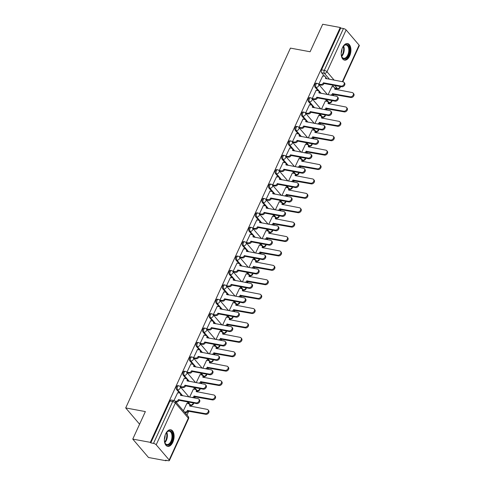 <?xml version="1.0" encoding="UTF-8"?>
<svg xmlns="http://www.w3.org/2000/svg" width="485" height="485" viewBox="0 0 485 485"><rect width="100%" height="100%" fill="white"/><g stroke="black" fill="none" stroke-linecap="round" stroke-linejoin="round"><path stroke-width="0.73" d="M177.831 385.611A2.158 1.206 100.5 0 0 176.522 386.666A2.158 1.206 100.5 0 0 176.588 389.582L177.558 389.764A2.158 1.206 -79.5 0 1 177.492 386.842A2.158 1.206 -79.5 0 1 178.801 385.793L177.831 385.611M184.421 371.213A2.158 1.206 100.5 0 0 183.112 372.262A2.158 1.206 100.5 0 0 183.185 375.184L184.154 375.366A2.158 1.206 -79.5 0 1 184.082 372.444A2.158 1.206 -79.5 0 1 185.391 371.395L184.421 371.213M191.017 356.814A2.158 1.206 100.5 0 0 189.708 357.863A2.158 1.206 100.5 0 0 189.774 360.785L190.744 360.961A2.158 1.206 -79.5 0 1 190.678 358.045A2.158 1.206 -79.5 0 1 191.987 356.99L191.017 356.814M197.607 342.41A2.158 1.206 100.5 0 0 196.298 343.465A2.158 1.206 100.5 0 0 196.37 346.381L197.34 346.563A2.158 1.206 -79.5 0 1 197.268 343.641A2.158 1.206 -79.5 0 1 198.577 342.592L197.607 342.41M204.203 328.012A2.158 1.206 100.5 0 0 202.894 329.06A2.158 1.206 100.5 0 0 202.96 331.983L203.93 332.164A2.158 1.206 -79.5 0 1 203.864 329.242A2.158 1.206 -79.5 0 1 205.173 328.193L204.203 328.012M210.793 313.613A2.158 1.206 100.5 0 0 209.484 314.662A2.158 1.206 100.5 0 0 209.556 317.584L210.526 317.76A2.158 1.206 -79.5 0 1 210.454 314.844A2.158 1.206 -79.5 0 1 211.763 313.789L210.793 313.613M217.389 299.209A2.158 1.206 100.5 0 0 216.08 300.263A2.158 1.206 100.5 0 0 216.146 303.18L217.122 303.361A2.158 1.206 -79.5 0 1 217.05 300.439A2.158 1.206 -79.5 0 1 218.359 299.39L217.389 299.209M223.979 284.81A2.158 1.206 100.5 0 0 222.67 285.859A2.158 1.206 100.5 0 0 222.742 288.781L223.712 288.963A2.158 1.206 -79.5 0 1 223.64 286.041A2.158 1.206 -79.5 0 1 224.949 284.992L223.979 284.81M230.575 270.412A2.158 1.206 100.5 0 0 229.266 271.461A2.158 1.206 100.5 0 0 229.338 274.383L230.308 274.558A2.158 1.206 -79.5 0 1 230.236 271.642A2.158 1.206 -79.5 0 1 231.545 270.588L230.575 270.412M237.165 256.007A2.158 1.206 100.5 0 0 235.856 257.062A2.158 1.206 100.5 0 0 235.928 259.978L236.898 260.16A2.158 1.206 -79.5 0 1 236.825 257.238A2.158 1.206 -79.5 0 1 238.135 256.189L237.165 256.007M243.761 241.609A2.158 1.206 100.5 0 0 242.451 242.658A2.158 1.206 100.5 0 0 242.524 245.58L243.494 245.762A2.158 1.206 -79.5 0 1 243.421 242.839A2.158 1.206 -79.5 0 1 244.731 241.791L243.761 241.609M250.351 227.21A2.158 1.206 100.5 0 0 249.041 228.259A2.158 1.206 100.5 0 0 249.114 231.181L250.084 231.357A2.158 1.206 -79.5 0 1 250.011 228.441A2.158 1.206 -79.5 0 1 251.321 227.386L250.351 227.21M256.947 212.806A2.158 1.206 100.5 0 0 255.637 213.861A2.158 1.206 100.5 0 0 255.71 216.777L256.68 216.959A2.158 1.206 -79.5 0 1 256.607 214.037A2.158 1.206 -79.5 0 1 257.917 212.988L256.947 212.806M263.537 198.407A2.158 1.206 100.5 0 0 262.227 199.456A2.158 1.206 100.5 0 0 262.3 202.378L263.27 202.56A2.158 1.206 -79.5 0 1 263.197 199.638A2.158 1.206 -79.5 0 1 264.507 198.589L263.537 198.407M270.133 184.009A2.158 1.206 100.5 0 0 268.823 185.058A2.158 1.206 100.5 0 0 268.896 187.98L269.866 188.156A2.158 1.206 -79.5 0 1 269.793 185.24A2.158 1.206 -79.5 0 1 271.103 184.185L270.133 184.009M276.723 169.604A2.158 1.206 100.5 0 0 275.413 170.659A2.158 1.206 100.5 0 0 275.486 173.575L276.456 173.757A2.158 1.206 -79.5 0 1 276.383 170.835A2.158 1.206 -79.5 0 1 277.693 169.786L276.723 169.604M283.319 155.206A2.158 1.206 100.5 0 0 282.009 156.255A2.158 1.206 100.5 0 0 282.082 159.177L283.052 159.359A2.158 1.206 -79.5 0 1 282.979 156.437A2.158 1.206 -79.5 0 1 284.289 155.388L283.319 155.206M289.909 140.808A2.158 1.206 100.5 0 0 288.599 141.856A2.158 1.206 100.5 0 0 288.672 144.779L289.642 144.954A2.158 1.206 -79.5 0 1 289.569 142.038A2.158 1.206 -79.5 0 1 290.879 140.983L289.909 140.808M296.505 126.403A2.158 1.206 100.5 0 0 295.195 127.458A2.158 1.206 100.5 0 0 295.268 130.374L296.238 130.556A2.158 1.206 -79.5 0 1 296.165 127.634A2.158 1.206 -79.5 0 1 297.475 126.585L296.505 126.403M303.095 112.005A2.158 1.206 100.5 0 0 301.785 113.053A2.158 1.206 100.5 0 0 301.858 115.976L302.828 116.157A2.158 1.206 -79.5 0 1 302.755 113.235A2.158 1.206 -79.5 0 1 304.071 112.187L303.095 112.005M309.691 97.606A2.158 1.206 100.5 0 0 308.381 98.655A2.158 1.206 100.5 0 0 308.454 101.577L309.424 101.753A2.158 1.206 -79.5 0 1 309.351 98.837A2.158 1.206 -79.5 0 1 310.661 97.782L309.691 97.606M316.287 83.202A2.158 1.206 100.5 0 0 314.971 84.257A2.158 1.206 100.5 0 0 315.044 87.173L316.014 87.355A2.158 1.206 -79.5 0 1 315.941 84.432A2.158 1.206 -79.5 0 1 317.257 83.384L316.287 83.202M349.643 56.03A8.427 4.692 100.5 0 0 347.599 43.559A8.427 4.692 100.5 0 0 342.489 47.657A8.427 4.692 100.5 0 0 344.532 60.128A8.427 4.692 100.5 0 0 349.643 56.03M172.812 442.259A8.427 4.692 100.5 0 0 170.768 429.789A8.427 4.692 100.5 0 0 165.658 433.887A8.427 4.692 100.5 0 0 167.701 446.358A8.427 4.692 100.5 0 0 172.812 442.259M132.769 439.095L145.367 411.583L125.7 407.94L290.436 48.112L310.109 51.756L322.701 24.25L340.252 27.499L150.32 442.344L132.769 439.095L148.501 457.5L166.052 460.75L166.24 460.332M186.992 415.014L188.756 411.153M190.951 406.363L191.454 405.26M194.764 398.033L195.352 396.748M197.54 391.965L198.05 390.861M201.354 383.635L201.942 382.35M204.137 377.56L204.64 376.463M207.95 369.237L208.538 367.951M210.726 363.162L211.236 362.059M214.54 354.832L215.128 353.547M217.322 348.763L217.826 347.66M221.136 340.434L221.724 339.148M223.912 334.359L224.422 333.262M227.726 326.035L228.314 324.75M230.508 319.961L231.012 318.857M234.322 311.631L234.91 310.345M237.098 305.562L237.608 304.459M240.912 297.232L241.5 295.947M243.694 291.158L244.197 290.06M247.508 282.834L248.096 281.549M250.29 276.759L250.793 275.656M254.098 268.429L254.686 267.144M256.88 262.361L257.383 261.257M260.694 254.031L261.282 252.746M263.476 247.956L263.979 246.859M267.284 239.632L267.872 238.347M270.066 233.558L270.569 232.454M273.879 225.228L274.468 223.943M276.662 219.159L277.165 218.056M280.469 210.829L281.064 209.544M283.252 204.755L283.755 203.658M287.065 196.431L287.654 195.146M289.848 190.356L290.351 189.253M293.655 182.027L294.25 180.741M296.438 175.958L296.941 174.855M300.251 167.628L300.839 166.343M303.034 161.553L303.537 160.456M306.841 153.23L307.435 151.944M309.624 147.155L310.127 146.052M313.437 138.825L314.025 137.54M316.22 132.757L316.723 131.653M320.027 124.427L320.621 123.141M322.81 118.352L323.313 117.255M326.623 110.028L327.211 108.743M329.406 103.954L329.909 102.85M333.213 95.624L333.807 94.339M335.996 89.555L336.481 88.5M166.052 460.75L165.591 460.21L168.325 460.72A2.158 0.74 -155.4 0 0 169.374 460.544A2.158 0.74 -155.4 0 0 169.174 459.974L156.194 444.787A2.158 0.74 -155.4 0 0 153.515 443.387L172.66 401.574A2.158 1.206 -79.5 0 1 173.969 400.519L177.698 392.723M150.32 442.344L150.78 442.884L153.515 443.387M333.789 86.991L332.073 84.984M326.799 78.819L326.223 78.14M324.617 76.26L321.64 72.774L324.374 73.283A2.158 1.206 -79.5 0 1 324.301 70.361L343.447 28.542A2.158 0.74 24.6 0 1 346.126 29.943L359.1 45.129A2.158 0.74 24.6 0 1 359.3 45.705L342.786 81.777M343.447 28.542L340.712 28.039L340.252 27.499M322.743 75.915L318.845 84.105L319.573 84.826M325.32 101.044L321.494 109.076M316.153 90.313L312.249 98.51L312.977 99.225M318.73 115.442L314.904 123.475M309.557 104.711L305.659 112.908L306.387 113.623M312.134 129.847L308.308 137.879M302.967 119.116L299.063 127.306L299.791 128.028M305.544 144.245L301.719 152.278M296.371 133.514L292.473 141.711L293.201 142.426M298.948 158.643L295.123 166.676M289.781 147.913L285.877 156.109L286.605 156.825M292.358 173.048L288.533 181.081M283.185 162.317L279.287 170.508L280.015 171.229M285.762 187.446L281.937 195.479M276.595 176.716L272.691 184.912L273.419 185.628M279.172 201.845L275.347 209.878M270 191.114L266.101 199.311L266.829 200.026M272.576 216.249L268.751 224.282M263.41 205.519L259.505 213.709L260.233 214.431M265.986 230.648L262.155 238.681M256.814 219.917L252.915 228.114L253.643 228.829M259.39 245.046L255.565 253.079M250.224 234.316L246.319 242.512L247.047 243.227M252.8 259.451L248.969 267.484M243.628 248.72L239.729 256.911L240.457 257.632M246.204 273.849L242.379 281.882M237.032 263.119L233.133 271.315L233.861 272.03M239.614 288.248L235.783 296.28M230.442 277.517L226.543 285.713L227.271 286.429M233.018 302.652L229.193 310.685M223.846 291.921L219.947 300.112L220.675 300.833M226.428 317.051L222.597 325.083M217.256 306.32L213.358 314.516L214.085 315.232M219.832 331.449L216.007 339.482M210.66 320.718L206.762 328.915L207.489 329.63M213.242 345.853L209.411 353.886M204.07 335.117L200.172 343.313L200.899 344.035M206.646 360.252L202.821 368.285M197.474 349.521L193.576 357.718L194.303 358.433M200.056 374.65L196.225 382.683M190.884 363.92L186.986 372.116L187.713 372.832M193.46 389.055L189.635 397.088M184.288 378.318L180.39 386.515L181.117 387.236M186.864 403.453L183.366 410.777M188.744 403.805L187.028 401.798M181.754 395.627L181.178 394.954M179.571 393.074L176.588 389.582M195.334 389.4L193.618 387.394M188.35 381.228L187.774 380.549M186.167 378.67L183.185 375.184M201.93 375.002L200.214 372.995M194.94 366.824L194.364 366.151M192.757 364.271L189.774 360.785M208.52 360.604L206.804 358.597M201.536 352.425L200.96 351.752M199.353 349.873L196.37 346.381M215.116 346.199L213.4 344.192M208.126 338.027L207.55 337.348M205.943 335.468L202.96 331.983M221.706 331.801L219.99 329.794M214.722 323.622L214.146 322.949M212.539 321.07L209.556 317.584M228.302 317.402L226.586 315.395M221.312 309.224L220.736 308.551M219.129 306.672L216.146 303.18M234.892 302.998L233.176 300.991M227.908 294.825L227.332 294.146M225.725 292.267L222.742 288.781M241.488 288.599L239.772 286.593M234.498 280.421L233.922 279.748M232.315 277.869L229.338 274.383M248.077 274.201L246.362 272.194M241.093 266.022L240.518 265.35M238.911 263.47L235.928 259.978M254.673 259.796L252.958 257.79M247.683 251.624L247.107 250.945M245.501 249.066L242.524 245.58M261.263 245.398L259.548 243.391M254.279 237.22L253.703 236.547M252.097 234.667L249.114 231.181M267.859 230.999L266.144 228.993M260.869 222.821L260.293 222.148M258.687 220.269L255.71 216.777M274.449 216.595L272.734 214.588M267.465 208.423L266.889 207.744M265.283 205.864L262.3 202.378M281.045 202.196L279.33 200.19M274.055 194.018L273.479 193.345M271.873 191.466L268.896 187.98M287.635 187.798L285.92 185.791M280.651 179.62L280.075 178.947M278.469 177.067L275.486 173.575M294.231 173.394L292.516 171.387M287.241 165.221L286.665 164.542M285.059 162.663L282.082 159.177M300.821 158.995L299.106 156.988M293.837 150.817L293.261 150.144M291.655 148.264L288.672 144.779M307.417 144.597L305.702 142.59M300.427 136.418L299.851 135.745M298.245 133.866L295.268 130.374M314.007 130.192L312.291 128.185M307.023 122.02L306.447 121.341M304.841 119.462L301.858 115.976M320.603 115.794L318.887 113.787M313.613 107.615L313.037 106.942M311.431 105.063L308.454 101.577M327.193 101.395L325.483 99.389M320.209 93.217L319.633 92.544M318.027 90.665L315.044 87.173M139.589 424.199L125.7 407.94M331.916 86.645L328.09 94.678M150.78 442.884L169.926 401.065A2.158 1.206 -79.5 0 1 171.235 400.016L173.969 400.519A2.158 2.158 0 0 1 175.218 401.24A2.158 1.637 -40.5 0 1 175.34 402.974L156.194 444.787M340.712 28.039L321.567 69.852A2.158 1.206 100.5 0 0 321.64 72.774M318.845 84.099L320.761 84.457A2.158 1.637 -40.5 0 0 323.374 82.935L323.968 83.632A2.158 1.637 139.5 0 1 321.361 85.154L319.433 84.796M323.434 82.802L341.076 86.069A2.486 1.879 -40.5 0 0 343.738 84.881A2.486 1.879 -40.5 0 0 343.938 82.329A2.486 1.879 -40.5 0 0 343.022 81.82L325.441 78.412A2.158 1.637 -40.5 0 0 325.32 76.685L325.92 77.382A2.158 1.637 139.5 0 1 326.181 78.703M343.938 82.329L344.532 83.026A2.486 1.879 139.5 0 1 344.332 85.578A2.486 1.879 139.5 0 1 341.67 86.766L324.035 83.499M325.32 76.685A2.158 1.637 -40.5 0 0 324.526 76.242L322.61 75.884M330.715 95.163A2.158 1.637 -40.5 0 0 332.54 93.672L350.243 96.8A2.486 1.879 -40.5 0 0 352.904 95.612A2.486 1.879 -40.5 0 0 353.104 93.059A2.486 1.879 -40.5 0 0 352.189 92.55L334.614 89.143A2.158 1.637 -40.5 0 0 334.492 87.415A2.158 1.637 -40.5 0 0 333.692 86.973L331.776 86.615M334.492 87.415L335.087 88.112A2.158 1.637 139.5 0 1 335.353 89.434M353.104 93.059L353.704 93.757A2.486 1.879 139.5 0 1 353.504 96.309A2.486 1.879 139.5 0 1 350.843 97.497L333.14 94.369A2.158 1.637 139.5 0 1 332.231 95.442M333.201 94.229L332.607 93.532M312.255 98.503L314.171 98.855A2.158 1.637 -40.5 0 0 316.778 97.34L317.378 98.037A2.158 1.637 139.5 0 1 314.765 99.552L312.843 99.201M316.844 97.2L334.48 100.468A2.486 1.879 -40.5 0 0 337.142 99.279A2.486 1.879 -40.5 0 0 337.342 96.733A2.486 1.879 -40.5 0 0 336.426 96.224L318.851 92.817A2.158 1.637 -40.5 0 0 318.73 91.083L319.324 91.78A2.158 1.637 139.5 0 1 319.591 93.102M337.342 96.733L337.942 97.43A2.486 1.879 139.5 0 1 337.736 99.983A2.486 1.879 139.5 0 1 335.08 101.165L317.439 97.897M318.73 91.083A2.158 1.637 -40.5 0 0 317.93 90.64L316.014 90.289M305.659 112.902L307.575 113.26A2.158 1.637 -40.5 0 0 310.188 111.738L310.782 112.435A2.158 1.637 139.5 0 1 308.175 113.957L306.247 113.599M310.248 111.599L327.89 114.866A2.486 1.879 -40.5 0 0 330.552 113.684A2.486 1.879 -40.5 0 0 330.752 111.132A2.486 1.879 -40.5 0 0 329.83 110.622L312.255 107.215A2.158 1.637 -40.5 0 0 312.134 105.487L312.734 106.185A2.158 1.637 139.5 0 1 312.995 107.5M330.752 111.132L331.346 111.829A2.486 1.879 139.5 0 1 331.146 114.381A2.486 1.879 139.5 0 1 328.484 115.563L310.843 112.296M312.134 105.487A2.158 1.637 -40.5 0 0 311.34 105.045L309.424 104.687M299.069 127.3L300.985 127.658A2.158 1.637 -40.5 0 0 303.592 126.136L304.192 126.834A2.158 1.637 139.5 0 1 301.579 128.355L299.657 127.998M303.658 126.003L321.294 129.271A2.486 1.879 -40.5 0 0 323.956 128.082A2.486 1.879 -40.5 0 0 324.156 125.53A2.486 1.879 -40.5 0 0 323.24 125.021L305.665 121.614A2.158 1.637 -40.5 0 0 305.544 119.886L306.138 120.583A2.158 1.637 139.5 0 1 306.405 121.905M324.156 125.53L324.75 126.227A2.486 1.879 139.5 0 1 324.55 128.78A2.486 1.879 139.5 0 1 321.894 129.968L304.253 126.7M305.544 119.886A2.158 1.637 -40.5 0 0 304.744 119.443L302.828 119.086M342.598 47.427A7.293 4.062 -79.5 0 1 343.665 45.899A7.293 4.062 -79.5 0 1 349.376 48.13A7.293 4.062 -79.5 0 1 347.03 57.551A7.293 4.062 -79.5 0 1 341.695 56.533A7.293 4.062 -79.5 0 1 341.343 55.302A7.293 4.062 -79.5 0 1 341.246 54.726M341.61 56.308A6.754 3.759 100.5 0 0 343.689 58.273A6.754 3.759 100.5 0 0 347.648 55.272A6.754 3.759 100.5 0 0 348.636 48.312A6.754 3.759 100.5 0 0 346.144 44.996A6.754 3.759 100.5 0 0 343.501 46.087M341.955 49.015A5.317 2.965 -79.5 0 1 341.216 53.017M343.992 59.97A8.372 4.662 100.5 0 0 348.806 56.102A8.372 4.662 100.5 0 0 349.97 47.597A8.372 4.662 100.5 0 0 347.042 43.517M165.767 433.657A7.293 4.062 -79.5 0 1 166.834 432.129A7.293 4.062 -79.5 0 1 172.545 434.354A7.293 4.062 -79.5 0 1 170.199 443.781A7.293 4.062 -79.5 0 1 164.864 442.763A7.293 4.062 -79.5 0 1 164.512 441.526A7.293 4.062 -79.5 0 1 164.415 440.956M164.779 442.532A6.754 3.759 100.5 0 0 166.858 444.496A6.754 3.759 100.5 0 0 170.817 441.495A6.754 3.759 100.5 0 0 171.811 434.542A6.754 3.759 100.5 0 0 169.32 431.22A6.754 3.759 100.5 0 0 166.676 432.311M165.124 435.245A5.317 2.965 -79.5 0 1 164.385 439.24M167.167 446.2A8.372 4.662 100.5 0 0 171.975 442.332A8.372 4.662 100.5 0 0 173.145 433.826A8.372 4.662 100.5 0 0 170.211 429.746M324.125 109.561A2.158 1.637 -40.5 0 0 325.95 108.07L343.653 111.198A2.486 1.879 -40.5 0 0 346.314 110.016A2.486 1.879 -40.5 0 0 346.514 107.464A2.486 1.879 -40.5 0 0 345.599 106.955L328.018 103.547A2.158 1.637 -40.5 0 0 327.896 101.814A2.158 1.637 -40.5 0 0 327.102 101.371L325.186 101.019M327.896 101.814L328.497 102.517A2.158 1.637 139.5 0 1 328.757 103.832M346.514 107.464L347.108 108.161A2.486 1.879 139.5 0 1 346.908 110.713A2.486 1.879 139.5 0 1 344.247 111.896L326.544 108.767A2.158 1.637 139.5 0 1 325.635 109.846M326.611 108.628L326.011 107.931M317.529 123.966A2.158 1.637 -40.5 0 0 319.354 122.469L337.057 125.597A2.486 1.879 -40.5 0 0 339.718 124.415A2.486 1.879 -40.5 0 0 339.918 121.862A2.486 1.879 -40.5 0 0 339.003 121.353L321.428 117.946A2.158 1.637 -40.5 0 0 321.306 116.218A2.158 1.637 -40.5 0 0 320.506 115.776L318.59 115.418M321.306 116.218L321.901 116.915A2.158 1.637 139.5 0 1 322.167 118.231M339.918 121.862L340.518 122.559A2.486 1.879 139.5 0 1 340.318 125.112A2.486 1.879 139.5 0 1 337.657 126.294L319.954 123.166A2.158 1.637 139.5 0 1 319.045 124.245M320.015 123.026L319.421 122.329M310.94 138.364A2.158 1.637 -40.5 0 0 312.764 136.873L330.467 140.001A2.486 1.879 -40.5 0 0 333.128 138.813A2.486 1.879 -40.5 0 0 333.328 136.261A2.486 1.879 -40.5 0 0 332.413 135.751L314.832 132.344A2.158 1.637 -40.5 0 0 314.71 130.617A2.158 1.637 -40.5 0 0 313.916 130.174L312 129.816M314.71 130.617L315.311 131.314A2.158 1.637 139.5 0 1 315.571 132.635M333.328 136.261L333.922 136.958A2.486 1.879 139.5 0 1 333.722 139.51A2.486 1.879 139.5 0 1 331.061 140.698L313.358 137.57A2.158 1.637 139.5 0 1 312.449 138.643M313.425 137.431L312.825 136.734M292.473 141.705L294.389 142.056A2.158 1.637 -40.5 0 0 297.002 140.541L297.596 141.238A2.158 1.637 139.5 0 1 294.989 142.754L293.061 142.402M297.062 140.401L314.704 143.669A2.486 1.879 -40.5 0 0 317.366 142.481A2.486 1.879 -40.5 0 0 317.566 139.935A2.486 1.879 -40.5 0 0 316.644 139.425L299.069 136.018A2.158 1.637 -40.5 0 0 298.948 134.284L299.548 134.982A2.158 1.637 139.5 0 1 299.809 136.303M317.566 139.935L318.16 140.632A2.486 1.879 139.5 0 1 317.96 143.184A2.486 1.879 139.5 0 1 315.298 144.366L297.657 141.099M298.948 134.284A2.158 1.637 -40.5 0 0 298.154 133.842L296.238 133.49M285.883 156.103L287.799 156.461A2.158 1.637 -40.5 0 0 290.406 154.939L291.006 155.637A2.158 1.637 139.5 0 1 288.393 157.158L286.471 156.8M290.473 154.8L308.108 158.068A2.486 1.879 -40.5 0 0 310.77 156.885A2.486 1.879 -40.5 0 0 310.97 154.333A2.486 1.879 -40.5 0 0 310.054 153.824L292.479 150.417A2.158 1.637 -40.5 0 0 292.358 148.689L292.952 149.386A2.158 1.637 139.5 0 1 293.219 150.702M310.97 154.333L311.564 155.03A2.486 1.879 139.5 0 1 311.364 157.583A2.486 1.879 139.5 0 1 308.709 158.765L291.067 155.497M292.358 148.689A2.158 1.637 -40.5 0 0 291.558 148.246L289.642 147.889M304.344 152.763A2.158 1.637 -40.5 0 0 306.168 151.272L323.871 154.4A2.486 1.879 -40.5 0 0 326.532 153.218A2.486 1.879 -40.5 0 0 326.732 150.665A2.486 1.879 -40.5 0 0 325.817 150.156L308.242 146.749A2.158 1.637 -40.5 0 0 308.12 145.015A2.158 1.637 -40.5 0 0 307.32 144.572L305.404 144.221M308.12 145.015L308.715 145.712A2.158 1.637 139.5 0 1 308.981 147.034M326.732 150.665L327.333 151.362A2.486 1.879 139.5 0 1 327.132 153.915A2.486 1.879 139.5 0 1 324.471 155.097L306.769 151.969A2.158 1.637 139.5 0 1 305.859 153.048M306.829 151.829L306.235 151.132M297.754 167.167A2.158 1.637 -40.5 0 0 299.578 165.67L317.281 168.798A2.486 1.879 -40.5 0 0 319.942 167.616A2.486 1.879 -40.5 0 0 320.142 165.064A2.486 1.879 -40.5 0 0 319.227 164.554L301.646 161.147A2.158 1.637 -40.5 0 0 301.524 159.419A2.158 1.637 -40.5 0 0 300.73 158.977L298.815 158.619M301.524 159.419L302.125 160.117A2.158 1.637 139.5 0 1 302.385 161.432M320.142 165.064L320.737 165.761A2.486 1.879 139.5 0 1 320.536 168.313A2.486 1.879 139.5 0 1 317.875 169.495L300.173 166.367A2.158 1.637 139.5 0 1 299.263 167.446M300.239 166.228L299.639 165.53M279.287 170.502L281.203 170.859A2.158 1.637 -40.5 0 0 283.816 169.338L284.41 170.035A2.158 1.637 139.5 0 1 281.803 171.557L279.875 171.199M283.877 169.204L301.518 172.472A2.486 1.879 -40.5 0 0 304.18 171.284A2.486 1.879 -40.5 0 0 304.38 168.731A2.486 1.879 -40.5 0 0 303.458 168.222L285.883 164.815A2.158 1.637 -40.5 0 0 285.762 163.087L286.362 163.785A2.158 1.637 139.5 0 1 286.623 165.106M304.38 168.731L304.974 169.429A2.486 1.879 139.5 0 1 304.774 171.981A2.486 1.879 139.5 0 1 302.113 173.169L284.471 169.902M285.762 163.087A2.158 1.637 -40.5 0 0 284.968 162.645L283.052 162.287M272.697 184.906L274.613 185.258A2.158 1.637 -40.5 0 0 277.22 183.742L277.814 184.439A2.158 1.637 139.5 0 1 275.207 185.955L273.285 185.603M277.287 183.603L294.922 186.87A2.486 1.879 -40.5 0 0 297.584 185.682A2.486 1.879 -40.5 0 0 297.784 183.136A2.486 1.879 -40.5 0 0 296.868 182.627L279.293 179.22A2.158 1.637 -40.5 0 0 279.172 177.486L279.766 178.183A2.158 1.637 139.5 0 1 280.027 179.505M297.784 183.136L298.378 183.833A2.486 1.879 139.5 0 1 298.178 186.385A2.486 1.879 139.5 0 1 295.523 187.568L277.881 184.3M279.172 177.486A2.158 1.637 -40.5 0 0 278.372 177.043L276.456 176.692M266.101 199.305L268.017 199.662A2.158 1.637 -40.5 0 0 270.63 198.141L271.224 198.838A2.158 1.637 139.5 0 1 268.617 200.36L266.689 200.002M270.691 198.001L288.332 201.269A2.486 1.879 -40.5 0 0 290.994 200.087A2.486 1.879 -40.5 0 0 291.194 197.534A2.486 1.879 -40.5 0 0 290.272 197.025L272.697 193.618A2.158 1.637 -40.5 0 0 272.576 191.89L273.176 192.587A2.158 1.637 139.5 0 1 273.437 193.903M291.194 197.534L291.788 198.232A2.486 1.879 139.5 0 1 291.588 200.784A2.486 1.879 139.5 0 1 288.927 201.966L271.285 198.698M272.576 191.89A2.158 1.637 -40.5 0 0 271.782 191.448L269.86 191.09M259.511 213.703L261.427 214.061A2.158 1.637 -40.5 0 0 264.034 212.539L264.628 213.236A2.158 1.637 139.5 0 1 262.021 214.758L260.099 214.4M264.101 212.406L281.736 215.673A2.486 1.879 -40.5 0 0 284.398 214.485A2.486 1.879 -40.5 0 0 284.598 211.933A2.486 1.879 -40.5 0 0 283.683 211.424L266.107 208.016A2.158 1.637 -40.5 0 0 265.986 206.289L266.58 206.986A2.158 1.637 139.5 0 1 266.841 208.308M284.598 211.933L285.192 212.63A2.486 1.879 139.5 0 1 284.992 215.182A2.486 1.879 139.5 0 1 282.337 216.371L264.695 213.103M265.986 206.289A2.158 1.637 -40.5 0 0 265.186 205.846L263.27 205.488M252.915 228.108L254.831 228.459A2.158 1.637 -40.5 0 0 257.444 226.944L258.038 227.641A2.158 1.637 139.5 0 1 255.431 229.156L253.503 228.805M257.505 226.804L275.147 230.072A2.486 1.879 -40.5 0 0 277.808 228.884A2.486 1.879 -40.5 0 0 278.008 226.337A2.486 1.879 -40.5 0 0 277.087 225.828L259.511 222.421A2.158 1.637 -40.5 0 0 259.39 220.687L259.984 221.384A2.158 1.637 139.5 0 1 260.251 222.706M278.008 226.337L278.602 227.035A2.486 1.879 139.5 0 1 278.402 229.587A2.486 1.879 139.5 0 1 275.741 230.769L258.099 227.501M259.39 220.687A2.158 1.637 -40.5 0 0 258.596 220.245L256.674 219.893M246.325 242.506L248.241 242.864A2.158 1.637 -40.5 0 0 250.848 241.342L251.442 242.039A2.158 1.637 139.5 0 1 248.835 243.561L246.913 243.203M250.915 241.203L268.551 244.47A2.486 1.879 -40.5 0 0 271.212 243.288A2.486 1.879 -40.5 0 0 271.412 240.736A2.486 1.879 -40.5 0 0 270.497 240.227L252.921 236.819A2.158 1.637 -40.5 0 0 252.8 235.092L253.394 235.789A2.158 1.637 139.5 0 1 253.655 237.104M271.412 240.736L272.006 241.433A2.486 1.879 139.5 0 1 271.806 243.985A2.486 1.879 139.5 0 1 269.151 245.167L251.509 241.9M252.8 235.092A2.158 1.637 -40.5 0 0 252 234.649L250.084 234.291M239.729 256.904L241.645 257.262A2.158 1.637 -40.5 0 0 244.258 255.74L244.852 256.438A2.158 1.637 139.5 0 1 242.245 257.959L240.317 257.602M244.319 255.607L261.961 258.875A2.486 1.879 -40.5 0 0 264.622 257.687A2.486 1.879 -40.5 0 0 264.822 255.134A2.486 1.879 -40.5 0 0 263.901 254.625L246.325 251.218A2.158 1.637 -40.5 0 0 246.204 249.49L246.798 250.187A2.158 1.637 139.5 0 1 247.065 251.509M264.822 255.134L265.416 255.831A2.486 1.879 139.5 0 1 265.216 258.384A2.486 1.879 139.5 0 1 262.555 259.572L244.913 256.304M246.204 249.49A2.158 1.637 -40.5 0 0 245.41 249.047L243.488 248.69M233.133 271.309L235.055 271.661A2.158 1.637 -40.5 0 0 237.662 270.145L238.256 270.842A2.158 1.637 139.5 0 1 235.649 272.358L233.728 272.006M237.729 270.006L255.365 273.273A2.486 1.879 -40.5 0 0 258.026 272.085A2.486 1.879 -40.5 0 0 258.226 269.539A2.486 1.879 -40.5 0 0 257.311 269.029L239.735 265.622A2.158 1.637 -40.5 0 0 239.614 263.888L240.208 264.586A2.158 1.637 139.5 0 1 240.469 265.907M258.226 269.539L258.82 270.236A2.486 1.879 139.5 0 1 258.62 272.788A2.486 1.879 139.5 0 1 255.959 273.97L238.323 270.703M239.614 263.888A2.158 1.637 -40.5 0 0 238.814 263.446L236.898 263.094M291.158 181.566A2.158 1.637 -40.5 0 0 292.982 180.074L310.685 183.203A2.486 1.879 -40.5 0 0 313.346 182.014A2.486 1.879 -40.5 0 0 313.546 179.462A2.486 1.879 -40.5 0 0 312.631 178.953L295.056 175.546A2.158 1.637 -40.5 0 0 294.935 173.818A2.158 1.637 -40.5 0 0 294.134 173.375L292.219 173.018M294.935 173.818L295.529 174.515A2.158 1.637 139.5 0 1 295.795 175.837M313.546 179.462L314.147 180.159A2.486 1.879 139.5 0 1 313.947 182.712A2.486 1.879 139.5 0 1 311.285 183.9L293.583 180.772A2.158 1.637 139.5 0 1 292.673 181.845M293.643 180.632L293.049 179.935M284.568 195.964A2.158 1.637 -40.5 0 0 286.392 194.473L304.095 197.601A2.486 1.879 -40.5 0 0 306.756 196.419A2.486 1.879 -40.5 0 0 306.956 193.867A2.486 1.879 -40.5 0 0 306.041 193.357L288.46 189.95A2.158 1.637 -40.5 0 0 288.339 188.216A2.158 1.637 -40.5 0 0 287.544 187.774L285.629 187.422M288.339 188.216L288.939 188.914A2.158 1.637 139.5 0 1 289.199 190.235M306.956 193.867L307.551 194.564A2.486 1.879 139.5 0 1 307.351 197.116A2.486 1.879 139.5 0 1 304.689 198.298L286.987 195.17A2.158 1.637 139.5 0 1 286.077 196.249M287.053 195.031L286.453 194.333M277.972 210.369A2.158 1.637 -40.5 0 0 279.796 208.871L297.499 212A2.486 1.879 -40.5 0 0 300.16 210.817A2.486 1.879 -40.5 0 0 300.361 208.265A2.486 1.879 -40.5 0 0 299.445 207.756L281.87 204.349A2.158 1.637 -40.5 0 0 281.749 202.621A2.158 1.637 -40.5 0 0 280.948 202.178L279.033 201.821M281.749 202.621L282.343 203.318A2.158 1.637 139.5 0 1 282.609 204.634M300.361 208.265L300.961 208.962A2.486 1.879 139.5 0 1 300.761 211.515A2.486 1.879 139.5 0 1 298.099 212.697L280.397 209.569A2.158 1.637 139.5 0 1 279.487 210.648M280.457 209.429L279.863 208.732M271.382 224.767A2.158 1.637 -40.5 0 0 273.207 223.276L290.909 226.404A2.486 1.879 -40.5 0 0 293.57 225.216A2.486 1.879 -40.5 0 0 293.771 222.663A2.486 1.879 -40.5 0 0 292.855 222.154L275.274 218.747A2.158 1.637 -40.5 0 0 275.153 217.019A2.158 1.637 -40.5 0 0 274.358 216.577L272.443 216.219M275.153 217.019L275.753 217.716A2.158 1.637 139.5 0 1 276.013 219.038M293.771 222.663L294.365 223.361A2.486 1.879 139.5 0 1 294.165 225.913A2.486 1.879 139.5 0 1 291.503 227.101L273.801 223.973A2.158 1.637 139.5 0 1 272.891 225.046M273.867 223.834L273.267 223.136M264.786 239.166A2.158 1.637 -40.5 0 0 266.611 237.674L284.313 240.802A2.486 1.879 -40.5 0 0 286.974 239.62A2.486 1.879 -40.5 0 0 287.175 237.068A2.486 1.879 -40.5 0 0 286.259 236.559L268.684 233.152A2.158 1.637 -40.5 0 0 268.563 231.418A2.158 1.637 -40.5 0 0 267.762 230.975L265.847 230.624M268.563 231.418L269.157 232.115A2.158 1.637 139.5 0 1 269.424 233.437M287.175 237.068L287.775 237.765A2.486 1.879 139.5 0 1 287.569 240.317A2.486 1.879 139.5 0 1 284.913 241.5L267.211 238.371A2.158 1.637 139.5 0 1 266.301 239.451M267.271 238.232L266.677 237.535M258.196 253.57A2.158 1.637 -40.5 0 0 260.021 252.073L277.723 255.201A2.486 1.879 -40.5 0 0 280.385 254.019A2.486 1.879 -40.5 0 0 280.585 251.466A2.486 1.879 -40.5 0 0 279.663 250.957L262.088 247.55A2.158 1.637 -40.5 0 0 261.967 245.822A2.158 1.637 -40.5 0 0 261.173 245.38L259.257 245.022M261.967 245.822L262.567 246.519A2.158 1.637 139.5 0 1 262.828 247.835M280.585 251.466L281.179 252.164A2.486 1.879 139.5 0 1 280.979 254.716A2.486 1.879 139.5 0 1 278.317 255.898L260.615 252.77A2.158 1.637 139.5 0 1 259.705 253.849M260.675 252.63L260.081 251.933M251.6 267.969A2.158 1.637 -40.5 0 0 253.425 266.477L271.127 269.605A2.486 1.879 -40.5 0 0 273.789 268.417A2.486 1.879 -40.5 0 0 273.989 265.865A2.486 1.879 -40.5 0 0 273.073 265.356L255.498 261.948A2.158 1.637 -40.5 0 0 255.377 260.221A2.158 1.637 -40.5 0 0 254.576 259.778L252.661 259.42M255.377 260.221L255.971 260.918A2.158 1.637 139.5 0 1 256.238 262.239M273.989 265.865L274.583 266.562A2.486 1.879 139.5 0 1 274.383 269.114A2.486 1.879 139.5 0 1 271.727 270.303L254.025 267.174A2.158 1.637 139.5 0 1 253.115 268.247M254.085 267.035L253.491 266.338M245.01 282.367A2.158 1.637 -40.5 0 0 246.835 280.876L264.537 284.004A2.486 1.879 -40.5 0 0 267.199 282.822A2.486 1.879 -40.5 0 0 267.399 280.269A2.486 1.879 -40.5 0 0 266.477 279.76L248.902 276.353A2.158 1.637 -40.5 0 0 248.781 274.619A2.158 1.637 -40.5 0 0 247.987 274.177L246.071 273.825M248.781 274.619L249.381 275.316A2.158 1.637 139.5 0 1 249.642 276.638M267.399 280.269L267.993 280.967A2.486 1.879 139.5 0 1 267.793 283.519A2.486 1.879 139.5 0 1 265.131 284.701L247.429 281.573A2.158 1.637 139.5 0 1 246.519 282.652M247.489 281.433L246.895 280.736M226.543 285.707L228.459 286.065A2.158 1.637 -40.5 0 0 231.072 284.543L231.666 285.241A2.158 1.637 139.5 0 1 229.059 286.762L227.132 286.405M231.133 284.404L248.775 287.672A2.486 1.879 -40.5 0 0 251.436 286.489A2.486 1.879 -40.5 0 0 251.636 283.937A2.486 1.879 -40.5 0 0 250.715 283.428L233.139 280.021A2.158 1.637 -40.5 0 0 233.018 278.293L233.612 278.99A2.158 1.637 139.5 0 1 233.879 280.306M251.636 283.937L252.23 284.634A2.486 1.879 139.5 0 1 252.03 287.187A2.486 1.879 139.5 0 1 249.369 288.369L231.727 285.101M233.018 278.293A2.158 1.637 -40.5 0 0 232.224 277.85L230.302 277.493M219.947 300.106L221.869 300.464A2.158 1.637 -40.5 0 0 224.476 298.942L225.07 299.639A2.158 1.637 139.5 0 1 222.463 301.161L220.542 300.803M224.543 298.808L242.179 302.076A2.486 1.879 -40.5 0 0 244.84 300.888A2.486 1.879 -40.5 0 0 245.04 298.336A2.486 1.879 -40.5 0 0 244.125 297.826L226.55 294.419A2.158 1.637 -40.5 0 0 226.428 292.691L227.022 293.389A2.158 1.637 139.5 0 1 227.283 294.71M245.04 298.336L245.634 299.033A2.486 1.879 139.5 0 1 245.434 301.585A2.486 1.879 139.5 0 1 242.773 302.773L225.137 299.506M226.428 292.691A2.158 1.637 -40.5 0 0 225.628 292.249L223.712 291.891M213.358 314.51L215.273 314.862A2.158 1.637 -40.5 0 0 217.886 313.346L218.48 314.044A2.158 1.637 139.5 0 1 215.867 315.559L213.946 315.208M217.947 313.207L235.589 316.475A2.486 1.879 -40.5 0 0 238.244 315.286A2.486 1.879 -40.5 0 0 238.45 312.74A2.486 1.879 -40.5 0 0 237.529 312.231L219.954 308.824A2.158 1.637 -40.5 0 0 219.832 307.09L220.426 307.787A2.158 1.637 139.5 0 1 220.693 309.109M238.45 312.74L239.044 313.437A2.486 1.879 139.5 0 1 238.844 315.99A2.486 1.879 139.5 0 1 236.183 317.172L218.541 313.904M219.832 307.09A2.158 1.637 -40.5 0 0 219.038 306.647L217.116 306.296M206.762 328.909L208.683 329.266A2.158 1.637 -40.5 0 0 211.29 327.745L211.884 328.442A2.158 1.637 139.5 0 1 209.277 329.964L207.356 329.606M211.351 327.605L228.993 330.873A2.486 1.879 -40.5 0 0 231.654 329.691A2.486 1.879 -40.5 0 0 231.854 327.139A2.486 1.879 -40.5 0 0 230.939 326.629L213.364 323.222A2.158 1.637 -40.5 0 0 213.242 321.494L213.837 322.192A2.158 1.637 139.5 0 1 214.097 323.507M231.854 327.139L232.448 327.836A2.486 1.879 139.5 0 1 232.248 330.388A2.486 1.879 139.5 0 1 229.587 331.57L211.951 328.303M213.242 321.494A2.158 1.637 -40.5 0 0 212.442 321.052L210.526 320.694M200.172 343.307L202.087 343.665A2.158 1.637 -40.5 0 0 204.7 342.143L205.294 342.84A2.158 1.637 139.5 0 1 202.681 344.362L200.76 344.004M204.761 342.01L222.403 345.278A2.486 1.879 -40.5 0 0 225.058 344.089A2.486 1.879 -40.5 0 0 225.258 341.537A2.486 1.879 -40.5 0 0 224.343 341.028L206.768 337.621A2.158 1.637 -40.5 0 0 206.646 335.893L207.24 336.59A2.158 1.637 139.5 0 1 207.507 337.912M225.258 341.537L225.858 342.234A2.486 1.879 139.5 0 1 225.658 344.786A2.486 1.879 139.5 0 1 222.997 345.975L205.355 342.707M206.646 335.893A2.158 1.637 -40.5 0 0 205.852 335.45L203.93 335.093M193.576 357.712L195.497 358.063A2.158 1.637 -40.5 0 0 198.104 356.548L198.698 357.245A2.158 1.637 139.5 0 1 196.092 358.761L194.17 358.409M198.165 356.408L215.807 359.676A2.486 1.879 -40.5 0 0 218.468 358.488A2.486 1.879 -40.5 0 0 218.668 355.941A2.486 1.879 -40.5 0 0 217.753 355.432L200.178 352.025A2.158 1.637 -40.5 0 0 200.056 350.291L200.651 350.988A2.158 1.637 139.5 0 1 200.911 352.31M218.668 355.941L219.262 356.639A2.486 1.879 139.5 0 1 219.062 359.191A2.486 1.879 139.5 0 1 216.401 360.373L198.765 357.105M200.056 350.291A2.158 1.637 -40.5 0 0 199.256 349.849L197.34 349.497M238.414 296.771A2.158 1.637 -40.5 0 0 240.239 295.274L257.941 298.402A2.486 1.879 -40.5 0 0 260.603 297.22A2.486 1.879 -40.5 0 0 260.803 294.668A2.486 1.879 -40.5 0 0 259.887 294.159L242.312 290.751A2.158 1.637 -40.5 0 0 242.191 289.024A2.158 1.637 -40.5 0 0 241.391 288.581L239.475 288.223M242.191 289.024L242.785 289.721A2.158 1.637 139.5 0 1 243.052 291.036M260.803 294.668L261.397 295.365A2.486 1.879 139.5 0 1 261.197 297.917A2.486 1.879 139.5 0 1 258.541 299.099L240.839 295.971A2.158 1.637 139.5 0 1 239.929 297.05M240.899 295.832L240.305 295.135M231.824 311.17A2.158 1.637 -40.5 0 0 233.649 309.679L251.351 312.807A2.486 1.879 -40.5 0 0 254.013 311.619A2.486 1.879 -40.5 0 0 254.213 309.066A2.486 1.879 -40.5 0 0 253.291 308.557L235.716 305.15A2.158 1.637 -40.5 0 0 235.595 303.422A2.158 1.637 -40.5 0 0 234.801 302.979L232.885 302.622M235.595 303.422L236.195 304.119A2.158 1.637 139.5 0 1 236.456 305.441M254.213 309.066L254.807 309.763A2.486 1.879 139.5 0 1 254.607 312.316A2.486 1.879 139.5 0 1 251.945 313.504L234.243 310.376A2.158 1.637 139.5 0 1 233.333 311.449M234.303 310.236L233.709 309.539M225.228 325.568A2.158 1.637 -40.5 0 0 227.053 324.077L244.755 327.205A2.486 1.879 -40.5 0 0 247.417 326.023A2.486 1.879 -40.5 0 0 247.617 323.471A2.486 1.879 -40.5 0 0 246.701 322.962L229.126 319.554A2.158 1.637 -40.5 0 0 229.005 317.82A2.158 1.637 -40.5 0 0 228.205 317.378L226.289 317.026M229.005 317.82L229.599 318.518A2.158 1.637 139.5 0 1 229.86 319.839M247.617 323.471L248.211 324.168A2.486 1.879 139.5 0 1 248.011 326.72A2.486 1.879 139.5 0 1 245.355 327.902L227.647 324.774A2.158 1.637 139.5 0 1 226.744 325.853M227.714 324.635L227.119 323.938M218.638 339.973A2.158 1.637 -40.5 0 0 220.463 338.475L238.165 341.604A2.486 1.879 -40.5 0 0 240.827 340.421A2.486 1.879 -40.5 0 0 241.027 337.869A2.486 1.879 -40.5 0 0 240.105 337.36L222.53 333.953A2.158 1.637 -40.5 0 0 222.409 332.225A2.158 1.637 -40.5 0 0 221.615 331.782L219.693 331.425M222.409 332.225L223.003 332.922A2.158 1.637 139.5 0 1 223.27 334.238M241.027 337.869L241.621 338.566A2.486 1.879 139.5 0 1 241.421 341.119A2.486 1.879 139.5 0 1 238.759 342.301L221.057 339.173A2.158 1.637 139.5 0 1 220.148 340.252M221.118 339.033L220.523 338.336M212.042 354.371A2.158 1.637 -40.5 0 0 213.867 352.88L231.569 356.008A2.486 1.879 -40.5 0 0 234.231 354.82A2.486 1.879 -40.5 0 0 234.431 352.268A2.486 1.879 -40.5 0 0 233.515 351.758L215.94 348.351A2.158 1.637 -40.5 0 0 215.819 346.623A2.158 1.637 -40.5 0 0 215.019 346.181L213.103 345.823M215.819 346.623L216.413 347.321A2.158 1.637 139.5 0 1 216.674 348.642M234.431 352.268L235.025 352.965A2.486 1.879 139.5 0 1 234.825 355.517A2.486 1.879 139.5 0 1 232.169 356.705L214.461 353.577A2.158 1.637 139.5 0 1 213.558 354.65M214.528 353.438L213.933 352.74M205.452 368.77A2.158 1.637 -40.5 0 0 207.277 367.278L224.979 370.407A2.486 1.879 -40.5 0 0 227.641 369.224A2.486 1.879 -40.5 0 0 227.841 366.672A2.486 1.879 -40.5 0 0 226.919 366.163L209.344 362.756A2.158 1.637 -40.5 0 0 209.223 361.022A2.158 1.637 -40.5 0 0 208.429 360.579L206.507 360.228M209.223 361.022L209.817 361.719A2.158 1.637 139.5 0 1 210.084 363.041M227.841 366.672L228.435 367.369A2.486 1.879 139.5 0 1 228.235 369.922A2.486 1.879 139.5 0 1 225.573 371.104L207.871 367.976A2.158 1.637 139.5 0 1 206.962 369.055M207.932 367.836L207.337 367.139M186.986 372.11L188.901 372.468A2.158 1.637 -40.5 0 0 191.508 370.946L192.108 371.643A2.158 1.637 139.5 0 1 189.496 373.165L187.574 372.807M191.575 370.807L209.217 374.074A2.486 1.879 -40.5 0 0 211.872 372.892A2.486 1.879 -40.5 0 0 212.072 370.34A2.486 1.879 -40.5 0 0 211.157 369.831L193.582 366.424A2.158 1.637 -40.5 0 0 193.46 364.696L194.055 365.393A2.158 1.637 139.5 0 1 194.321 366.708M212.072 370.34L212.672 371.037A2.486 1.879 139.5 0 1 212.472 373.589A2.486 1.879 139.5 0 1 209.811 374.772L192.169 371.504M193.46 364.696A2.158 1.637 -40.5 0 0 192.666 364.253L190.744 363.895M198.856 383.174A2.158 1.637 -40.5 0 0 200.681 381.677L218.383 384.805A2.486 1.879 -40.5 0 0 221.045 383.623A2.486 1.879 -40.5 0 0 221.245 381.071A2.486 1.879 -40.5 0 0 220.329 380.561L202.754 377.154A2.158 1.637 -40.5 0 0 202.633 375.426A2.158 1.637 -40.5 0 0 201.833 374.984L199.917 374.626M202.633 375.426L203.227 376.124A2.158 1.637 139.5 0 1 203.488 377.439M221.245 381.071L221.839 381.768A2.486 1.879 139.5 0 1 221.639 384.32A2.486 1.879 139.5 0 1 218.984 385.502L201.275 382.374A2.158 1.637 139.5 0 1 200.372 383.453M201.342 382.235L200.748 381.537M180.39 386.509L182.311 386.866A2.158 1.637 -40.5 0 0 184.918 385.345L185.512 386.042A2.158 1.637 139.5 0 1 182.906 387.563L180.984 387.206M184.979 385.211L202.621 388.479A2.486 1.879 -40.5 0 0 205.282 387.291A2.486 1.879 -40.5 0 0 205.482 384.738A2.486 1.879 -40.5 0 0 204.567 384.229L186.992 380.822A2.158 1.637 -40.5 0 0 186.87 379.094L187.465 379.791A2.158 1.637 139.5 0 1 187.725 381.113M205.482 384.738L206.076 385.436A2.486 1.879 139.5 0 1 205.876 387.988A2.486 1.879 139.5 0 1 203.215 389.176L185.579 385.908M186.87 379.094A2.158 1.637 -40.5 0 0 186.07 378.652L184.154 378.294M192.266 397.573A2.158 1.637 -40.5 0 0 194.091 396.081L211.793 399.21A2.486 1.879 -40.5 0 0 214.455 398.021A2.486 1.879 -40.5 0 0 214.655 395.469A2.486 1.879 -40.5 0 0 213.733 394.96L196.158 391.553A2.158 1.637 -40.5 0 0 196.037 389.825A2.158 1.637 -40.5 0 0 195.243 389.382L193.321 389.025M196.037 389.825L196.631 390.522A2.158 1.637 139.5 0 1 196.898 391.844M214.655 395.469L215.249 396.166A2.486 1.879 139.5 0 1 215.049 398.718A2.486 1.879 139.5 0 1 212.388 399.907L194.685 396.779A2.158 1.637 139.5 0 1 193.776 397.852M194.746 396.639L194.152 395.942M175.146 401.162L175.715 401.265A2.158 1.637 -40.5 0 0 178.322 399.749L178.923 400.446A2.158 1.637 139.5 0 1 176.31 401.962L175.746 401.859M178.389 399.61L196.031 402.877A2.486 1.879 -40.5 0 0 198.686 401.689A2.486 1.879 -40.5 0 0 198.886 399.143A2.486 1.879 -40.5 0 0 197.971 398.634L180.396 395.226A2.158 1.637 -40.5 0 0 180.274 393.493L180.869 394.19A2.158 1.637 139.5 0 1 181.135 395.511M198.886 399.143L199.487 399.84A2.486 1.879 139.5 0 1 199.286 402.392A2.486 1.879 139.5 0 1 196.625 403.575L178.983 400.307M180.274 393.493A2.158 1.637 -40.5 0 0 179.48 393.05L177.558 392.698M184.324 411.892L184.888 412.001A2.158 1.637 -40.5 0 0 187.495 410.48L205.197 413.608A2.486 1.879 -40.5 0 0 207.859 412.426A2.486 1.879 -40.5 0 0 208.059 409.873A2.486 1.879 -40.5 0 0 207.143 409.364L189.568 405.957A2.158 1.637 -40.5 0 0 189.447 404.223A2.158 1.637 -40.5 0 0 188.647 403.781L186.731 403.429M189.447 404.223L190.041 404.92A2.158 1.637 139.5 0 1 190.302 406.242M208.059 409.873L208.653 410.571A2.486 1.879 139.5 0 1 208.453 413.123A2.486 1.879 139.5 0 1 205.792 414.305L188.089 411.177A2.158 1.637 139.5 0 1 185.482 412.699L184.888 412.001M184.918 412.589L185.482 412.699M188.156 411.037L187.562 410.34M169.174 459.974L188.319 418.155L175.34 402.974A2.158 0.74 -155.4 0 0 172.66 401.574L169.926 401.065M335.02 88.034L337.348 88.464L334.808 85.493M329.533 79.322L324.374 73.283A2.158 1.637 139.5 0 0 326.981 71.762L334.177 80.183M339.451 86.354L339.955 86.948L340.167 86.488M342.361 81.698L359.1 45.129M346.126 29.943L326.981 71.762A2.158 0.74 -155.4 0 0 324.301 70.361L321.567 69.852M189.975 404.842L190.538 404.951L187.998 401.974M182.724 395.808L177.558 389.764A2.158 1.637 -40.5 0 0 180.171 388.242A2.158 1.637 139.5 0 0 180.05 386.515A2.158 2.158 0 0 0 178.801 385.793M196.564 390.443L197.128 390.546L194.588 387.576M189.32 381.404L184.154 375.366A2.158 1.637 -40.5 0 0 186.761 373.844A2.158 1.637 139.5 0 0 186.64 372.116A2.158 2.158 0 0 0 185.391 371.395M203.16 376.045L203.724 376.148L201.184 373.177M195.91 367.006L190.744 360.961A2.158 1.637 -40.5 0 0 193.357 359.446A2.158 1.637 139.5 0 0 193.236 357.712A2.158 2.158 0 0 0 191.987 356.99M209.75 361.64L210.314 361.749L207.774 358.773M202.506 352.607L197.34 346.563A2.158 1.637 -40.5 0 0 199.947 345.041A2.158 1.637 139.5 0 0 199.826 343.313A2.158 2.158 0 0 0 198.577 342.592M216.346 347.242L216.91 347.345L214.37 344.374M209.096 338.203L203.93 332.164A2.158 1.637 -40.5 0 0 206.543 330.643A2.158 1.637 139.5 0 0 206.422 328.915A2.158 2.158 0 0 0 205.173 328.193M222.936 332.843L223.5 332.946L220.96 329.976M215.692 323.804L210.526 317.76A2.158 1.637 -40.5 0 0 213.133 316.244A2.158 1.637 139.5 0 0 213.012 314.51A2.158 2.158 0 0 0 211.763 313.789M229.532 318.445L230.096 318.548L227.556 315.571M222.282 309.406L217.122 303.361A2.158 1.637 -40.5 0 0 219.729 301.84A2.158 1.637 139.5 0 0 219.608 300.112A2.158 2.158 0 0 0 218.359 299.39M236.122 304.04L236.686 304.143L234.146 301.173M228.878 295.001L223.712 288.963A2.158 1.637 -40.5 0 0 226.319 287.441A2.158 1.637 139.5 0 0 226.198 285.713A2.158 2.158 0 0 0 224.949 284.992M242.718 289.642L243.282 289.745L240.742 286.774M235.467 280.603L230.308 274.558A2.158 1.637 -40.5 0 0 232.915 273.043A2.158 1.637 139.5 0 0 232.794 271.309A2.158 2.158 0 0 0 231.545 270.588M249.308 275.244L249.872 275.347L247.332 272.37M242.063 266.204L236.898 260.16A2.158 1.637 -40.5 0 0 239.505 258.638A2.158 1.637 139.5 0 0 239.384 256.911A2.158 2.158 0 0 0 238.135 256.189M255.904 260.839L256.468 260.942L253.928 257.971M248.653 251.8L243.494 245.762A2.158 1.637 -40.5 0 0 246.101 244.24A2.158 1.637 139.5 0 0 245.98 242.512A2.158 2.158 0 0 0 244.731 241.791M262.494 246.441L263.058 246.544L260.518 243.573M255.249 237.401L250.084 231.357A2.158 1.637 -40.5 0 0 252.691 229.841A2.158 1.637 139.5 0 0 252.57 228.108A2.158 2.158 0 0 0 251.321 227.386M269.09 232.042L269.654 232.145L267.114 229.169M261.839 223.003L256.68 216.959A2.158 1.637 -40.5 0 0 259.287 215.437A2.158 1.637 139.5 0 0 259.166 213.709A2.158 2.158 0 0 0 257.917 212.988M275.68 217.638L276.244 217.741L273.704 214.77M268.435 208.598L263.27 202.56A2.158 1.637 -40.5 0 0 265.877 201.039A2.158 1.637 139.5 0 0 265.756 199.311A2.158 2.158 0 0 0 264.507 198.589M282.276 203.239L282.84 203.342L280.3 200.372M275.025 194.2L269.866 188.156A2.158 1.637 -40.5 0 0 272.473 186.64A2.158 1.637 139.5 0 0 272.352 184.906A2.158 2.158 0 0 0 271.103 184.185M288.872 188.841L289.43 188.944L286.89 185.967M281.621 179.802L276.456 173.757A2.158 1.637 -40.5 0 0 279.069 172.236A2.158 1.637 139.5 0 0 278.942 170.508A2.158 2.158 0 0 0 277.693 169.786M295.462 174.436L296.026 174.539L293.486 171.569M288.211 165.397L283.052 159.359A2.158 1.637 -40.5 0 0 285.659 157.837A2.158 1.637 139.5 0 0 285.538 156.109A2.158 2.158 0 0 0 284.289 155.388M302.058 160.038L302.622 160.141L300.076 157.17M294.807 150.999L289.642 144.954A2.158 1.637 -40.5 0 0 292.255 143.439A2.158 1.637 139.5 0 0 292.128 141.705A2.158 2.158 0 0 0 290.879 140.983M308.648 145.639L309.212 145.743L306.672 142.766M301.397 136.6L296.238 130.556A2.158 1.637 -40.5 0 0 298.845 129.034A2.158 1.637 139.5 0 0 298.724 127.306A2.158 2.158 0 0 0 297.475 126.585M315.244 131.235L315.808 131.338L313.268 128.367M307.993 122.196L302.828 116.157A2.158 1.637 -40.5 0 0 305.441 114.636A2.158 1.637 139.5 0 0 305.32 112.908A2.158 2.158 0 0 0 304.071 112.187M321.834 116.836L322.398 116.94L319.858 113.969M314.583 107.797L309.424 101.753A2.158 1.637 -40.5 0 0 312.031 100.237A2.158 1.637 139.5 0 0 311.91 98.503A2.158 2.158 0 0 0 310.661 97.782M328.43 102.438L328.994 102.541L326.453 99.564M321.179 93.399L316.014 87.355A2.158 1.637 -40.5 0 0 318.627 85.833A2.158 1.637 139.5 0 0 318.506 84.105A2.158 2.158 0 0 0 317.257 83.384M328.606 102.662L329.442 102.82A2.158 1.206 -79.5 0 1 328.994 102.541A2.158 1.637 -40.5 0 0 331.601 101.019A2.158 1.637 -40.5 0 0 331.758 100.547M322.01 117.061L322.852 117.218A2.158 1.206 -79.5 0 1 322.398 116.94A2.158 1.637 -40.5 0 0 325.005 115.418A2.158 1.637 -40.5 0 0 325.162 114.951M315.42 131.465L316.256 131.617A2.158 1.206 -79.5 0 1 315.808 131.338A2.158 1.637 -40.5 0 0 318.415 129.822A2.158 1.637 -40.5 0 0 318.566 129.35M308.824 145.864L309.666 146.021A2.158 1.206 -79.5 0 1 309.212 145.743A2.158 1.637 -40.5 0 0 311.819 144.221A2.158 1.637 -40.5 0 0 311.976 143.748M302.234 160.262L303.07 160.42A2.158 1.206 -79.5 0 1 302.622 160.141A2.158 1.637 -40.5 0 0 305.229 158.619A2.158 1.637 -40.5 0 0 305.38 158.152M295.638 174.667L296.481 174.818A2.158 1.206 -79.5 0 1 296.026 174.539A2.158 1.637 -40.5 0 0 298.633 173.024A2.158 1.637 -40.5 0 0 298.79 172.551M289.048 189.065L289.885 189.223A2.158 1.206 -79.5 0 1 289.43 188.944A2.158 1.637 -40.5 0 0 292.043 187.422A2.158 1.637 -40.5 0 0 292.194 186.949M282.452 203.464L283.288 203.621A2.158 1.206 -79.5 0 1 282.84 203.342A2.158 1.637 -40.5 0 0 285.447 201.821A2.158 1.637 -40.5 0 0 285.604 201.354M275.862 217.868L276.699 218.02A2.158 1.206 -79.5 0 1 276.244 217.741A2.158 1.637 -40.5 0 0 278.857 216.225A2.158 1.637 -40.5 0 0 279.008 215.752M269.266 232.266L270.103 232.424A2.158 1.206 -79.5 0 1 269.654 232.145A2.158 1.637 -40.5 0 0 272.261 230.624A2.158 1.637 -40.5 0 0 272.418 230.151M262.67 246.665L263.513 246.823A2.158 1.206 -79.5 0 1 263.058 246.544A2.158 1.637 -40.5 0 0 265.671 245.022A2.158 1.637 -40.5 0 0 265.822 244.555M256.08 261.069L256.917 261.221A2.158 1.206 -79.5 0 1 256.468 260.942A2.158 1.637 -40.5 0 0 259.075 259.426A2.158 1.637 -40.5 0 0 259.233 258.954M249.484 275.468L250.327 275.625A2.158 1.206 -79.5 0 1 249.872 275.347A2.158 1.637 -40.5 0 0 252.485 273.825A2.158 1.637 -40.5 0 0 252.636 273.352M242.894 289.866L243.731 290.024A2.158 1.206 -79.5 0 1 243.282 289.745A2.158 1.637 -40.5 0 0 245.889 288.223A2.158 1.637 -40.5 0 0 246.047 287.757M236.298 304.271L237.141 304.422A2.158 1.206 -79.5 0 1 236.686 304.143A2.158 1.637 -40.5 0 0 239.299 302.628A2.158 1.637 -40.5 0 0 239.451 302.155M229.708 318.669L230.545 318.827A2.158 1.206 -79.5 0 1 230.096 318.548A2.158 1.637 -40.5 0 0 232.703 317.026A2.158 1.637 -40.5 0 0 232.861 316.553M223.112 333.068L223.955 333.225A2.158 1.206 -79.5 0 1 223.5 332.946A2.158 1.637 -40.5 0 0 226.113 331.425A2.158 1.637 -40.5 0 0 226.265 330.958M216.522 347.472L217.359 347.624A2.158 1.206 -79.5 0 1 216.91 347.345A2.158 1.637 -40.5 0 0 219.517 345.829A2.158 1.637 -40.5 0 0 219.675 345.356M209.926 361.871L210.769 362.028A2.158 1.206 -79.5 0 1 210.314 361.749A2.158 1.637 -40.5 0 0 212.927 360.228A2.158 1.637 -40.5 0 0 213.079 359.755M203.336 376.269L204.173 376.427A2.158 1.206 -79.5 0 1 203.724 376.148A2.158 1.637 -40.5 0 0 206.331 374.626A2.158 1.637 -40.5 0 0 206.489 374.159M196.74 390.674L197.583 390.825A2.158 1.206 -79.5 0 1 197.128 390.546A2.158 1.637 -40.5 0 0 199.741 389.031A2.158 1.637 -40.5 0 0 199.893 388.558M190.15 405.072L190.987 405.23A2.158 1.206 -79.5 0 1 190.538 404.951A2.158 1.637 -40.5 0 0 193.145 403.429A2.158 1.637 -40.5 0 0 193.303 402.956M335.196 88.264L337.803 88.743A2.158 1.206 -79.5 0 1 337.348 88.464A2.158 1.637 139.5 0 0 339.955 86.948A2.158 0.74 24.6 0 1 340.155 87.518L340.591 86.566M188.198 416.427A2.158 1.637 -40.5 0 1 188.319 418.155A2.158 0.74 24.6 0 1 188.519 418.731A2.158 2.158 0 0 0 188.198 416.427L175.218 401.24M323.374 82.935L323.968 83.632M320.761 84.457L321.361 85.154M341.076 86.069L341.67 86.766M333.14 94.369L332.54 93.672M350.843 97.497L350.243 96.8M316.778 97.34L317.378 98.037M314.171 98.855L314.765 99.552M334.48 100.468L335.08 101.165M310.188 111.738L310.782 112.435M307.575 113.26L308.175 113.957M327.89 114.866L328.484 115.563M303.592 126.136L304.192 126.834M300.985 127.658L301.579 128.355M321.294 129.271L321.894 129.968M343.586 46.008A6.754 3.759 -79.5 0 1 344.041 47.463A6.754 3.759 -79.5 0 1 341.658 56.412M341.464 55.836A6.529 3.637 100.5 0 0 343.483 47.488A6.529 3.637 100.5 0 0 343.198 46.475M166.755 432.232A6.754 3.759 -79.5 0 1 167.216 433.687A6.754 3.759 -79.5 0 1 164.827 442.635M164.639 442.065A6.529 3.637 100.5 0 0 166.652 433.717A6.529 3.637 100.5 0 0 166.373 432.699M326.544 108.767L325.95 108.07M344.247 111.896L343.653 111.198M319.954 123.166L319.354 122.469M337.657 126.294L337.057 125.597M313.358 137.57L312.764 136.873M331.061 140.698L330.467 140.001M297.002 140.541L297.596 141.238M294.389 142.056L294.989 142.754M314.704 143.669L315.298 144.366M290.406 154.939L291.006 155.637M287.799 156.461L288.393 157.158M308.108 158.068L308.709 158.765M306.769 151.969L306.168 151.272M324.471 155.097L323.871 154.4M300.173 166.367L299.578 165.67M317.875 169.495L317.281 168.798M283.816 169.338L284.41 170.035M281.203 170.859L281.803 171.557M301.518 172.472L302.113 173.169M277.22 183.742L277.814 184.439M274.613 185.258L275.207 185.955M294.922 186.87L295.523 187.568M270.63 198.141L271.224 198.838M268.017 199.662L268.617 200.36M288.332 201.269L288.927 201.966M264.034 212.539L264.628 213.236M261.427 214.061L262.021 214.758M281.736 215.673L282.337 216.371M257.444 226.944L258.038 227.641M254.831 228.459L255.431 229.156M275.147 230.072L275.741 230.769M250.848 241.342L251.442 242.039M248.241 242.864L248.835 243.561M268.551 244.47L269.151 245.167M244.258 255.74L244.852 256.438M241.645 257.262L242.245 257.959M261.961 258.875L262.555 259.572M237.662 270.145L238.256 270.842M235.055 271.661L235.649 272.358M255.365 273.273L255.959 273.97M293.583 180.772L292.982 180.074M311.285 183.9L310.685 183.203M286.987 195.17L286.392 194.473M304.689 198.298L304.095 197.601M280.397 209.569L279.796 208.871M298.099 212.697L297.499 212M273.801 223.973L273.207 223.276M291.503 227.101L290.909 226.404M267.211 238.371L266.611 237.674M284.913 241.5L284.313 240.802M260.615 252.77L260.021 252.073M278.317 255.898L277.723 255.201M254.025 267.174L253.425 266.477M271.727 270.303L271.127 269.605M247.429 281.573L246.835 280.876M265.131 284.701L264.537 284.004M231.072 284.543L231.666 285.241M228.459 286.065L229.059 286.762M248.775 287.672L249.369 288.369M224.476 298.942L225.07 299.639M221.869 300.464L222.463 301.161M242.179 302.076L242.773 302.773M217.886 313.346L218.48 314.044M215.273 314.862L215.867 315.559M235.589 316.475L236.183 317.172M211.29 327.745L211.884 328.442M208.683 329.266L209.277 329.964M228.993 330.873L229.587 331.57M204.7 342.143L205.294 342.84M202.087 343.665L202.681 344.362M222.403 345.278L222.997 345.975M198.104 356.548L198.698 357.245M195.497 358.063L196.092 358.761M215.807 359.676L216.401 360.373M240.839 295.971L240.239 295.274M258.541 299.099L257.941 298.402M234.243 310.376L233.649 309.679M251.945 313.504L251.351 312.807M227.647 324.774L227.053 324.077M245.355 327.902L244.755 327.205M221.057 339.173L220.463 338.475M238.759 342.301L238.165 341.604M214.461 353.577L213.867 352.88M232.169 356.705L231.569 356.008M207.871 367.976L207.277 367.278M225.573 371.104L224.979 370.407M191.508 370.946L192.108 371.643M188.901 372.468L189.496 373.165M209.217 374.074L209.811 374.772M201.275 382.374L200.681 381.677M218.984 385.502L218.383 384.805M184.918 385.345L185.512 386.042M182.311 386.866L182.906 387.563M202.621 388.479L203.215 389.176M194.685 396.779L194.091 396.081M212.388 399.907L211.793 399.21M178.322 399.749L178.923 400.446M175.715 401.265L176.31 401.962M196.031 402.877L196.625 403.575M188.089 411.177L187.495 410.48M205.792 414.305L205.197 413.608M329.442 102.82A2.158 2.158 0 0 0 331.995 100.595M318.506 84.105L327.436 94.557M322.852 117.218A2.158 2.158 0 0 0 325.399 114.993M311.91 98.503L320.84 108.955M316.256 131.617A2.158 2.158 0 0 0 318.809 129.392M305.32 112.908L314.244 123.354M309.666 146.021A2.158 2.158 0 0 0 312.213 143.796M298.724 127.306L307.654 137.758M303.07 160.42A2.158 2.158 0 0 0 305.623 158.195M292.128 141.705L301.058 152.157M296.481 174.818A2.158 2.158 0 0 0 299.027 172.593M285.538 156.109L294.468 166.555M289.885 189.223A2.158 2.158 0 0 0 292.437 186.998M278.942 170.508L287.872 180.96M283.288 203.621A2.158 2.158 0 0 0 285.841 201.396M272.352 184.906L281.282 195.358M276.699 218.02A2.158 2.158 0 0 0 279.251 215.795M265.756 199.311L274.686 209.756M270.103 232.424A2.158 2.158 0 0 0 272.655 230.199M259.166 213.709L268.096 224.161M263.513 246.823A2.158 2.158 0 0 0 266.065 244.598M252.57 228.108L261.5 238.559M256.917 261.221A2.158 2.158 0 0 0 259.469 258.996M245.98 242.512L254.91 252.958M250.327 275.625A2.158 2.158 0 0 0 252.879 273.401M239.384 256.911L248.314 267.362M243.731 290.024A2.158 2.158 0 0 0 246.283 287.799M232.794 271.309L241.724 281.761M237.141 304.422A2.158 2.158 0 0 0 239.693 302.197M226.198 285.713L235.128 296.159M230.545 318.827A2.158 2.158 0 0 0 233.097 316.602M219.608 300.112L228.538 310.564M223.955 333.225A2.158 2.158 0 0 0 226.507 331M213.012 314.51L221.942 324.962M217.359 347.624A2.158 2.158 0 0 0 219.911 345.399M206.422 328.915L215.352 339.361M210.769 362.028A2.158 2.158 0 0 0 213.321 359.803M199.826 343.313L208.756 353.765M204.173 376.427A2.158 2.158 0 0 0 206.725 374.202M193.236 357.712L202.166 368.163M197.583 390.825A2.158 2.158 0 0 0 200.135 388.6M186.64 372.116L195.57 382.562M190.987 405.23A2.158 2.158 0 0 0 193.539 403.005M180.05 386.515L188.98 396.966M169.374 460.544L188.519 418.731M337.803 88.743A2.158 2.158 0 0 0 340.155 87.518"/></g></svg>
